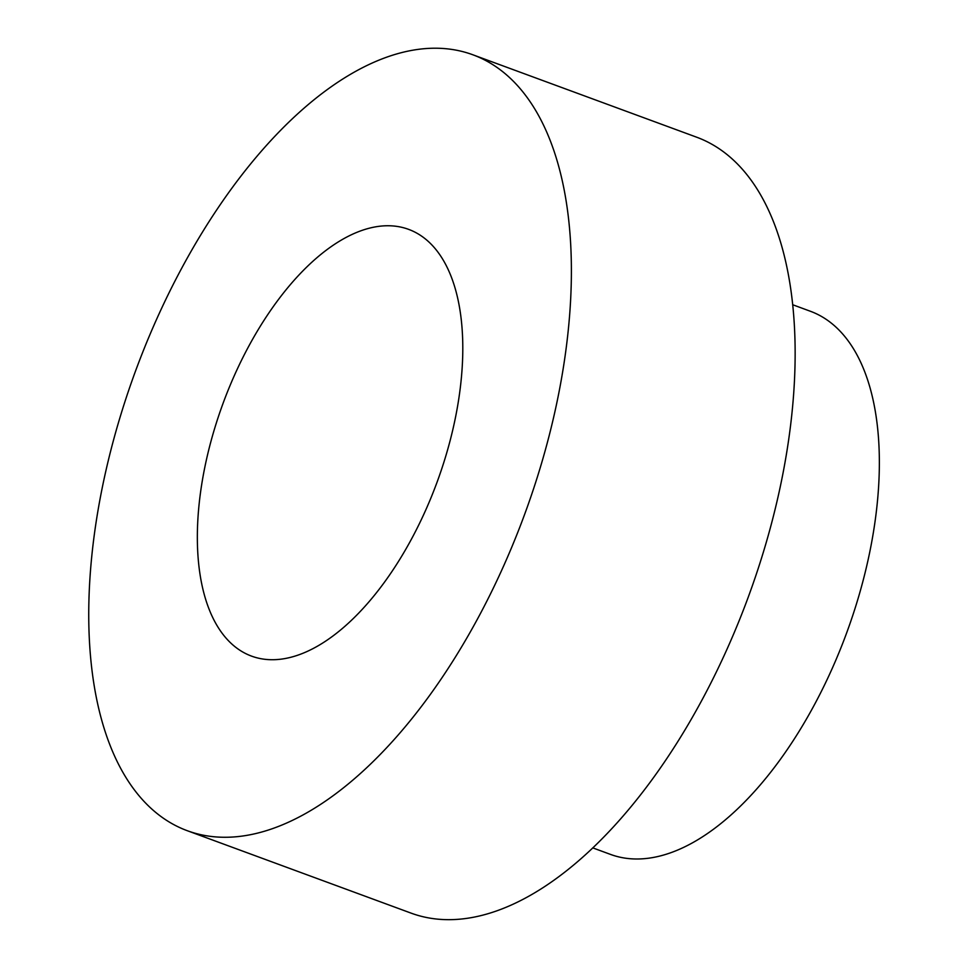 <?xml version="1.0" encoding="UTF-8"?>
<svg xmlns="http://www.w3.org/2000/svg" width="968" height="968" viewBox="0 0 968 968"><rect width="100%" height="100%" fill="white"/><g stroke="black" fill="none" stroke-linecap="round" stroke-linejoin="round"><path stroke-width="1.45" d="M187.199 830.677L410.952 913.078A413.396 207.321 -69.8 0 0 748.373 596.796A413.396 207.321 -69.8 0 0 696.694 137.214L472.941 54.813A413.396 207.321 -69.8 0 0 121.23 413.409A413.396 207.321 -69.8 0 0 187.199 830.677A413.396 207.321 -69.8 0 0 524.62 514.395A413.396 207.321 -69.8 0 0 472.941 54.813M215.211 426.61A227.371 114.03 -69.8 0 0 251.498 656.098A227.371 114.03 -69.8 0 0 437.076 482.149A227.371 114.03 -69.8 0 0 408.653 229.38A227.371 114.03 -69.8 0 0 215.211 426.61M792.768 304.763L810.446 311.285A289.384 145.127 110.2 0 1 846.625 632.987A289.384 145.127 110.2 0 1 610.433 854.381L592.743 847.871"/></g></svg>
